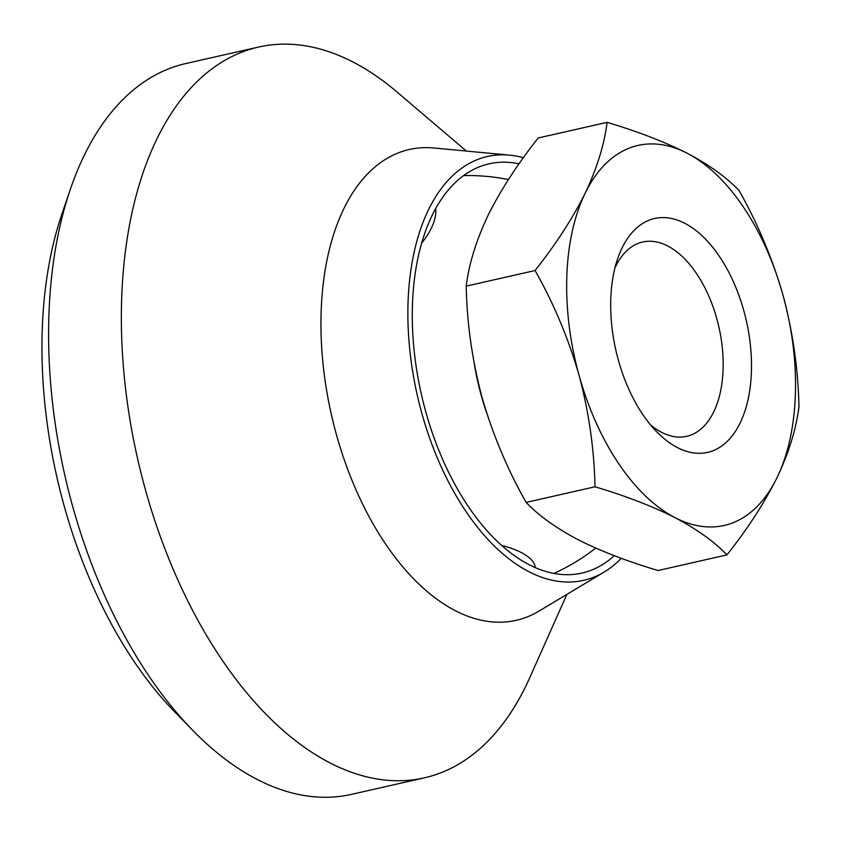 <?xml version="1.0" encoding="UTF-8"?>
<svg xmlns="http://www.w3.org/2000/svg" width="841" height="841" viewBox="0 0 841 841"><rect width="100%" height="100%" fill="white"/><g stroke="black" fill="none" stroke-linecap="round" stroke-linejoin="round"><path stroke-width="1.26" d="M614.266 555.68A209.819 117.057 -102.8 0 1 581.93 573.078A209.819 117.057 -102.8 0 1 421.373 394.334A209.819 117.057 -102.8 0 1 489.126 163.816A209.819 117.057 -102.8 0 1 519.034 163.816M535.244 567.633A73.745 26.008 -178.1 0 0 501.499 545.357M421.698 243.091A73.745 34.975 -34 0 0 435.701 208.589M463.696 175.559A208.326 208.326 0 0 1 467.733 175.527A73.745 26.008 1.9 0 1 481.262 175.969A208.326 208.326 0 0 1 508.416 179.564M687.139 153.22C664.096 141.635 637.404 131.354 607.086 122.366C604.364 144.442 597.057 168.074 585.157 193.251A194.839 108.689 -102.8 0 1 687.139 153.22A194.839 108.689 -102.8 0 1 783.076 295.412A194.839 108.689 -102.8 0 1 777.031 477.635A194.839 108.689 -102.8 0 1 675.05 517.657A194.839 108.689 -102.8 0 1 579.113 375.464C568.516 338.681 553.841 303.696 535.065 270.518C555.848 244.289 572.542 218.534 585.157 193.251A194.839 108.689 -102.8 0 0 579.113 375.464C588.942 412.332 594.23 449.441 594.997 486.792C625.315 495.78 652.006 506.072 675.05 517.657C697.042 529.273 714.335 541.688 726.939 554.902C747.67 528.737 764.374 502.981 777.031 477.635C788.911 452.511 796.217 428.889 798.95 406.75C798.204 369.483 792.905 332.374 783.076 295.412C772.511 258.713 757.825 223.727 739.029 190.476C726.424 177.251 709.131 164.836 687.139 153.22M726.939 554.902L658.061 570.524C627.386 561.399 600.705 551.118 578.009 539.659C555.796 527.885 538.503 515.47 526.119 502.413L594.997 486.792M751.412 371.743A119.895 66.891 -102.8 0 1 656.874 431.959A119.895 66.891 -102.8 0 1 617.62 258.807A119.895 66.891 -102.8 0 1 698.524 232.6A119.895 66.891 -102.8 0 1 751.412 371.743M566.887 594.398L529.714 677.772A374.687 209.031 -102.8 0 1 424.295 777.862L351.517 794.367A374.687 209.031 -102.8 0 1 192.967 730.566L174.77 711.938A344.705 192.305 -102.8 0 1 61.898 214.15L70.287 189.488A374.687 209.031 -102.8 0 1 185.808 63.548L258.586 47.043A374.687 209.031 -102.8 0 1 396.868 91.879L466.366 151.065M192.967 730.566A374.687 209.031 -102.8 0 1 70.287 189.488M424.295 777.862A374.687 209.031 -102.8 0 1 137.588 458.681A374.687 209.031 -102.8 0 1 258.586 47.043M621.257 558.298A217.314 121.23 -102.8 0 1 604.09 572.09L538.913 611.165A241.409 134.676 -102.8 0 1 331.407 414.729A241.409 134.676 -102.8 0 1 433.893 147.995L509.551 155.143A217.314 121.23 -102.8 0 1 523.375 157.719M604.09 572.09A217.314 121.23 -102.8 0 1 417.294 395.259A217.314 121.23 -102.8 0 1 509.551 155.143M614.95 267.901A99.616 55.58 -102.8 0 1 642.65 242.008A99.616 55.58 -102.8 0 1 723.102 369.325A99.616 55.58 -102.8 0 1 686.708 436.311A99.616 55.58 -102.8 0 1 650.545 424.905M526.119 502.413C507.354 469.236 492.668 434.25 482.072 397.467C472.243 360.6 466.955 323.491 466.198 286.14C468.91 264.053 476.216 240.421 488.116 215.254C500.731 189.971 517.436 164.205 538.208 137.977L607.086 122.366M466.198 286.14L535.065 270.518M486.55 412.489A166.875 93.088 -102.8 0 1 474.398 364.51M553.914 573.446A208.326 208.326 0 0 0 595.754 548.09"/></g></svg>

